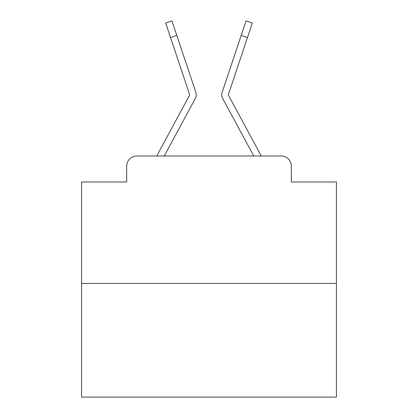 <?xml version="1.0" encoding="UTF-8"?>
<svg xmlns="http://www.w3.org/2000/svg" width="418" height="418" viewBox="0 0 418 418"><rect width="100%" height="100%" fill="white"/><g stroke="black" fill="none" stroke-linecap="round" stroke-linejoin="round"><path stroke-width="0.63" d="M126.675 166.181L126.675 181.982L126.675 166.181A10.194 10.194 0 0 1 136.869 155.987L156.839 155.987A25.488 25.488 0 0 1 157.774 154.07L189.506 95.299A1.019 1.019 0 0 0 189.579 94.489L165.669 23L171.955 20.9L176.804 35.405L170.523 37.505M336.438 283.425L81.562 283.425L81.562 397.1L336.438 397.1L336.438 181.982L291.325 181.982L291.325 166.181A10.194 10.194 0 0 0 281.131 155.987L136.869 155.987M81.562 283.425L81.562 181.982L126.675 181.982M188.314 111.454L164.269 155.987L188.314 111.454L164.269 155.987L188.314 111.454L164.269 155.987L188.314 111.454L164.269 155.987L188.314 111.454L164.269 155.987L188.314 111.454L164.269 155.987L188.314 111.454L164.269 155.987L188.314 111.454L164.269 155.987L188.314 111.454L164.269 155.987L188.314 111.454L164.269 155.987L188.314 111.454L164.269 155.987L188.314 111.454L164.269 155.987L188.314 111.454L164.269 155.987L188.314 111.454L164.269 155.987L188.314 111.454L164.269 155.987L188.314 111.454L164.269 155.987L188.314 111.454L164.269 155.987L188.314 111.454L164.269 155.987L188.314 111.454L164.269 155.987L188.314 111.454L164.269 155.987L188.314 111.454L164.269 155.987L169.238 155.987M248.762 155.987L253.731 155.987L229.686 111.454M253.731 155.987L222.663 98.449A7.644 7.644 0 0 1 222.141 92.388L246.045 20.9L252.331 23L228.421 94.489A1.019 1.019 0 0 0 228.494 95.299A1.019 1.019 0 0 1 228.369 94.813A1.019 1.019 0 0 0 228.494 95.299A1.019 1.019 0 0 1 228.369 94.813A1.019 1.019 0 0 0 228.494 95.299A1.019 1.019 0 0 1 228.369 94.813A1.019 1.019 0 0 0 228.494 95.299A1.019 1.019 0 0 1 228.369 94.813A1.019 1.019 0 0 0 228.494 95.299A1.019 1.019 0 0 1 228.369 94.813A1.019 1.019 0 0 0 228.494 95.299A1.019 1.019 0 0 1 228.369 94.813A1.019 1.019 0 0 0 228.494 95.299A1.019 1.019 0 0 1 228.369 94.813A1.019 1.019 0 0 0 228.494 95.299A1.019 1.019 0 0 1 228.369 94.813A1.019 1.019 0 0 0 228.494 95.299A1.019 1.019 0 0 1 228.369 94.813A1.019 1.019 0 0 0 228.494 95.299A1.019 1.019 0 0 1 228.369 94.813A1.019 1.019 0 0 0 228.494 95.299A1.019 1.019 0 0 1 228.369 94.813A1.019 1.019 0 0 0 228.494 95.299A1.019 1.019 0 0 1 228.369 94.813A1.019 1.019 0 0 0 228.494 95.299A1.019 1.019 0 0 1 228.369 94.813A1.019 1.019 0 0 0 228.494 95.299A1.019 1.019 0 0 1 228.369 94.813A1.019 1.019 0 0 0 228.494 95.299A1.019 1.019 0 0 1 228.369 94.813A1.019 1.019 0 0 0 228.494 95.299A1.019 1.019 0 0 1 228.369 94.813A1.019 1.019 0 0 0 228.494 95.299A1.019 1.019 0 0 1 228.369 94.813A1.019 1.019 0 0 0 228.494 95.299A1.019 1.019 0 0 1 228.369 94.813A1.019 1.019 0 0 0 228.494 95.299A1.019 1.019 0 0 1 228.369 94.813A1.019 1.019 0 0 0 228.494 95.299A1.019 1.019 0 0 1 228.369 94.813A1.019 1.019 0 0 0 228.494 95.299L260.226 154.07A25.488 25.488 0 0 1 261.161 155.987L281.131 155.987M291.325 181.982L291.325 166.181M164.269 155.987L195.337 98.449A7.644 7.644 0 0 0 195.859 92.388L176.804 35.405M189.631 94.813A1.019 1.019 0 0 0 189.579 94.489A1.019 1.019 0 0 1 189.631 94.813A1.019 1.019 0 0 0 189.579 94.489A1.019 1.019 0 0 1 189.631 94.813A1.019 1.019 0 0 0 189.579 94.489A1.019 1.019 0 0 1 189.631 94.813A1.019 1.019 0 0 0 189.579 94.489A1.019 1.019 0 0 1 189.631 94.813A1.019 1.019 0 0 0 189.579 94.489A1.019 1.019 0 0 1 189.631 94.813A1.019 1.019 0 0 0 189.579 94.489A1.019 1.019 0 0 1 189.631 94.813A1.019 1.019 0 0 0 189.579 94.489A1.019 1.019 0 0 1 189.631 94.813A1.019 1.019 0 0 0 189.579 94.489A1.019 1.019 0 0 1 189.631 94.813A1.019 1.019 0 0 0 189.579 94.489A1.019 1.019 0 0 1 189.631 94.813A1.019 1.019 0 0 0 189.579 94.489A1.019 1.019 0 0 1 189.631 94.813A1.019 1.019 0 0 0 189.579 94.489A1.019 1.019 0 0 1 189.631 94.813A1.019 1.019 0 0 0 189.579 94.489A1.019 1.019 0 0 1 189.631 94.813A1.019 1.019 0 0 0 189.579 94.489A1.019 1.019 0 0 1 189.631 94.813A1.019 1.019 0 0 0 189.579 94.489A1.019 1.019 0 0 1 189.631 94.813A1.019 1.019 0 0 0 189.579 94.489A1.019 1.019 0 0 1 189.631 94.813A1.019 1.019 0 0 0 189.579 94.489A1.019 1.019 0 0 1 189.631 94.813A1.019 1.019 0 0 0 189.579 94.489A1.019 1.019 0 0 1 189.631 94.813A1.019 1.019 0 0 0 189.579 94.489A1.019 1.019 0 0 1 189.631 94.813A1.019 1.019 0 0 0 189.579 94.489A1.019 1.019 0 0 1 189.631 94.813A1.019 1.019 0 0 0 189.579 94.489A1.019 1.019 0 0 1 189.631 94.813A1.019 1.019 0 0 0 189.579 94.489A1.019 1.019 0 0 1 189.631 94.813A1.019 1.019 0 0 0 189.579 94.489A1.019 1.019 0 0 1 189.631 94.813A1.019 1.019 0 0 0 189.579 94.489A1.019 1.019 0 0 1 189.631 94.813A1.019 1.019 0 0 0 189.579 94.489A1.019 1.019 0 0 1 189.631 94.813A1.019 1.019 0 0 0 189.579 94.489A1.019 1.019 0 0 1 189.631 94.813A1.019 1.019 0 0 0 189.579 94.489A1.019 1.019 0 0 1 189.631 94.813A1.019 1.019 0 0 0 189.579 94.489A1.019 1.019 0 0 1 189.631 94.813A1.019 1.019 0 0 0 189.579 94.489A1.019 1.019 0 0 1 189.631 94.813A1.019 1.019 0 0 0 189.579 94.489A1.019 1.019 0 0 1 189.631 94.813A1.019 1.019 0 0 0 189.579 94.489A1.019 1.019 0 0 1 189.631 94.813A1.019 1.019 0 0 0 189.579 94.489A1.019 1.019 0 0 1 189.631 94.813A1.019 1.019 0 0 0 189.579 94.489A1.019 1.019 0 0 1 189.631 94.813A1.019 1.019 0 0 0 189.579 94.489A1.019 1.019 0 0 1 189.631 94.813A1.019 1.019 0 0 0 189.579 94.489A1.019 1.019 0 0 1 189.631 94.813A1.019 1.019 0 0 0 189.579 94.489A1.019 1.019 0 0 1 189.631 94.813A1.019 1.019 0 0 0 189.579 94.489A1.019 1.019 0 0 1 189.631 94.813A1.019 1.019 0 0 0 189.579 94.489A1.019 1.019 0 0 1 189.631 94.813A1.019 1.019 0 0 0 189.579 94.489A1.019 1.019 0 0 1 189.631 94.813A1.019 1.019 0 0 0 189.579 94.489A1.019 1.019 0 0 1 189.631 94.813A1.019 1.019 0 0 0 189.579 94.489A1.019 1.019 0 0 1 189.631 94.813A1.019 1.019 0 0 0 189.579 94.489A1.019 1.019 0 0 1 189.631 94.813M247.477 37.505L241.196 35.405"/></g></svg>
